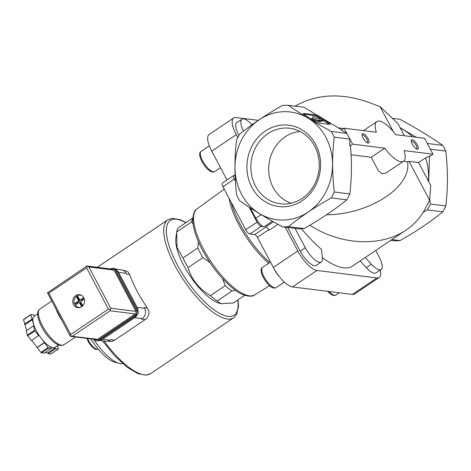 <?xml version="1.0" encoding="UTF-8"?>
<svg xmlns="http://www.w3.org/2000/svg" width="471" height="471" viewBox="0 0 471 471"><rect width="100%" height="100%" fill="white"/><g stroke="black" fill="none" stroke-linecap="round" stroke-linejoin="round"><path stroke-width="0.71" d="M428.369 181.041L430.782 185.603L429.599 200.193L409.052 161.376L418.589 162.566L428.369 181.041A54.271 48.696 -82.9 0 0 425.566 157.873L429.528 155.978L430.229 156.066L432.996 154.2L404.036 150.579A23.88 8.307 -123.9 0 1 403.523 161.229L385.855 173.11L381.981 173.74L378.301 170.649L371.266 157.267L384.789 148.171L352.549 144.138L344.113 128.206L341.345 130.073L346.733 133.364L331.201 131.421C314.816 122.484 300.545 113.782 288.387 105.316L303.925 107.258L341.257 129.631M305.844 115.772A5.617 0.93 -152.9 0 1 303.3 113.523A5.617 0.93 -152.9 0 1 303.93 113.411L313.362 114.588A5.617 0.93 -152.9 0 1 320.203 117.567L327.498 122.018A5.617 0.93 -152.9 0 1 330.041 124.262A5.617 0.93 -152.9 0 1 329.412 124.379L319.98 123.196A5.617 0.93 -152.9 0 1 313.138 120.223L305.844 115.772M380.215 270.024A21.542 7.495 -123.9 0 1 379.161 277.513L354.681 293.975A21.542 7.495 -123.9 0 1 352.361 294.422L292.462 286.927A21.542 7.495 -123.9 0 1 273.327 267.428L257.384 237.319L268.729 229.689M235.388 181.141L234.317 179.11A4.681 1.631 -123.9 0 1 233.751 175.483L222.389 183.125A4.681 1.631 -123.9 0 0 222.948 186.751L245.721 229.76A4.681 1.631 -123.9 0 0 249.877 233.999L254.723 234.605A2.997 1.042 -123.9 0 1 257.384 237.319M227.034 179.999L211.756 151.138A21.542 7.495 -123.9 0 1 209.171 134.447L233.651 117.986A21.542 7.495 -123.9 0 1 235.971 117.538L258.32 120.335M192.798 218.044L178.421 227.711A46.823 16.291 56.1 0 0 176.678 231.979L177.043 247.51L182.954 258.008A46.823 16.291 56.1 0 0 185.344 262.789A46.823 16.291 56.1 0 0 188.035 267.61C191.638 279.521 199.092 288.864 210.39 295.653A46.823 16.291 56.1 0 0 217.219 300.993L220.84 303.671L233.298 303L244.749 295.305M176.495 233.339L175.866 238.367A42.143 14.66 56.1 0 0 183.755 265.497A42.143 14.66 56.1 0 0 219.539 303.318L220.752 303.648M176.678 231.979L191.544 221.988A46.823 16.291 56.1 0 1 192.774 218.45M210.39 295.653L225.256 285.656A46.823 16.291 56.1 0 0 232.079 290.996L217.219 300.993M188.035 267.61L202.901 257.619A46.823 16.291 56.1 0 1 197.814 248.011L198.397 241.7M182.954 258.008L197.814 248.011M193.016 223.684L191.544 221.988M225.256 285.656L222.553 278.673M209.913 262.559L202.901 257.619M235.535 290.377L232.079 290.996M346.733 133.364A60.871 54.618 -82.9 0 1 349.759 139.08L349.782 145.998L350.477 146.087C351.943 162.26 351.719 178.209 349.818 193.934L334.28 191.991C332.079 173.522 332.061 155.236 334.227 137.138A60.871 54.618 -82.9 0 0 331.201 131.421M288.387 105.316A60.871 54.618 -82.9 0 0 282.347 105.498C265.915 114.806 251.661 124.391 239.586 134.253A60.871 54.618 -82.9 0 0 236.572 140.152C234.405 158.079 234.423 176.36 236.625 195.012A60.871 54.618 -82.9 0 0 239.657 200.728C251.673 209.112 265.944 217.814 282.465 226.834L298.002 228.776A60.871 54.618 -82.9 0 0 304.042 228.588C320.48 219.274 334.734 209.689 346.797 199.839A60.871 54.618 -82.9 0 0 349.818 193.934M400.12 127.688L416.081 137.214M412.525 136.767A54.271 48.696 -82.9 0 0 400.374 128.165L404.389 135.748M429.305 147.229A60.871 54.618 -82.9 0 0 428.263 145.262M390.712 240.375L394.003 240.787A60.871 54.618 -82.9 0 0 400.044 240.599C416.476 231.29 430.73 221.706 442.805 211.85L427.274 209.901L423.217 212.238M427.274 209.901A60.871 54.618 -82.9 0 0 430.288 204.002L429.723 198.662M429.528 155.978L428.669 181.612M326.544 214.782C369.7 214.435 411.948 186.799 407.521 161.8L403.429 161.288M371.266 157.267L351.107 154.747M393.367 131.75L380.062 106.629L368.552 102.307C341.092 92.687 316.594 93.965 295.064 106.146M380.062 106.629L397.96 123.602L400.374 128.165M409.052 161.376L407.521 161.8M309.883 225.203C340.309 245.25 381.133 247.304 406.084 230.036C414.297 224.473 420.615 217.461 425.042 208.994L429.599 200.193M418.589 162.566L425.566 157.873M349.759 139.08L334.227 137.138M442.805 211.85A60.871 54.618 -82.9 0 0 445.819 205.945C447.986 188.023 447.968 169.737 445.766 151.091A60.871 54.618 -82.9 0 0 442.74 145.374L427.297 143.443M442.74 145.374C430.724 136.984 416.452 128.283 399.926 119.269L392.39 118.327M445.819 205.945L430.288 204.002M445.766 151.091L430.323 149.16M273.404 221.782L265.762 226.922A3.744 1.301 -123.9 0 1 269.088 230.313L277.967 224.343M237.784 137.603L236.236 134.677A21.542 7.495 -123.9 0 1 233.651 117.986M238.921 135.436L238.756 135.118A16.108 5.605 -123.9 0 1 236.825 122.637L241.923 119.204A16.108 5.605 -123.9 0 1 251.661 124.45L251.961 124.78M295.064 228.406L305.285 247.711A16.108 5.605 -123.9 0 0 321.328 261.958A16.108 5.605 -123.9 0 0 322.411 258.073L321.516 249.418A82.413 28.672 -123.9 0 1 301.481 228.759M406.084 230.036L352.39 266.139A82.413 28.672 -123.9 0 1 322.364 257.619M400.044 240.599L391.896 239.58M282.465 226.834A60.871 54.618 -82.9 0 0 288.505 226.645C300.575 216.79 314.828 207.205 331.266 197.891A60.871 54.618 -82.9 0 0 334.28 191.991M304.042 228.588L288.505 226.645M346.797 199.839L331.266 197.891M286.503 219.863A54.271 48.696 -82.9 0 0 330.501 148.96A54.271 48.696 -82.9 0 0 259.321 119.705A54.271 48.696 -82.9 0 0 237.019 182.766A54.271 48.696 -82.9 0 0 286.503 219.863M265.303 131.009A40.983 36.773 -82.9 0 0 265.373 201.859A40.983 36.773 -82.9 0 0 320.598 164.726A40.983 36.773 -82.9 0 0 265.303 131.009M379.161 277.513A21.542 7.495 -123.9 0 1 376.841 277.961L316.942 270.466A21.542 7.495 -123.9 0 1 297.807 250.966L285.208 227.175M375.717 250.454L379.161 256.954A16.108 5.605 -123.9 0 1 381.092 269.436L375.988 272.868A16.108 5.605 -123.9 0 1 366.255 267.622L360.144 260.928M321.328 261.958L316.229 265.391A16.108 5.605 -123.9 0 1 300.186 251.137L287.657 227.481M249.877 233.999L261.246 226.357L264.119 226.716A9.367 3.256 -123.9 0 1 255.8 218.238L250.301 207.858M233.751 175.483A4.681 1.631 -123.9 0 1 234.258 175.383L235.106 175.489M243.548 131.103A16.108 5.605 -123.9 0 1 241.923 119.204M381.092 269.436A16.108 5.605 -123.9 0 1 371.354 264.196L365.249 257.496M261.246 226.357A4.681 1.631 -123.9 0 1 257.089 222.118L249.135 207.099M344.113 128.206L376.353 132.239A23.88 8.307 -123.9 0 1 376.871 121.595A23.88 8.307 -123.9 0 1 395.605 134.647L424.559 138.274L432.996 154.2M403.523 161.229A23.88 8.307 -123.9 0 1 384.789 148.171M349.782 145.998L352.549 144.138M412.349 144.185A5.617 1.955 56.1 0 0 417.123 149.225A5.617 1.955 56.1 0 0 416.435 143.402A5.617 1.955 56.1 0 0 411.301 140.564A5.617 1.955 56.1 0 0 412.349 144.185M363.117 138.021A5.617 1.955 56.1 0 0 367.892 143.066A5.617 1.955 56.1 0 0 367.203 137.238A5.617 1.955 56.1 0 0 362.069 134.406A5.617 1.955 56.1 0 0 363.117 138.021M90.779 338.873A31.834 11.074 56.1 0 0 114.794 362.211L119.228 363.4A35.56 12.37 56.1 0 0 122.713 363.641M93.611 339.232A35.56 12.37 56.1 0 0 119.228 363.4M213.969 155.318A12.175 4.233 -123.9 0 1 212.315 152.204M278.496 275.529A11.893 4.139 -123.9 0 1 274.516 269.559M279.503 276.824A12.175 4.233 -123.9 0 1 273.71 268.14M300.033 131.433A36.862 33.076 -82.9 0 0 285.208 136.773A36.862 33.076 -82.9 0 0 268.829 172.663A36.862 33.076 -82.9 0 0 291.049 203.242M267.899 133.658A38.057 34.148 -82.9 0 0 251.691 175.483A38.057 34.148 -82.9 0 0 282.476 203.978A38.057 34.148 -82.9 0 0 318.926 170.261A38.057 34.148 -82.9 0 0 291.902 128.607A38.057 34.148 -82.9 0 0 267.899 133.658M303.742 114.265L312.944 115.413A5.617 0.93 -152.9 0 1 319.785 118.392L323.135 120.399L318.337 119.811L320.592 121.188L311.955 118.303L313.162 116.655L315.417 118.033L320.174 118.627M323.124 120.429L327.08 122.837A5.617 0.93 -152.9 0 1 329.182 124.35M320.592 121.188L320.174 122.007L311.531 119.128L311.955 118.303M322.7 121.182L320.139 120.912M367.192 142.76A4.604 1.601 56.1 0 0 367.362 142.684A4.604 1.601 56.1 0 0 366.12 137.968A4.604 1.601 56.1 0 0 362.223 135.042A4.604 1.601 56.1 0 0 362.087 135.171M416.423 148.918A4.604 1.601 56.1 0 0 416.594 148.842A4.604 1.601 56.1 0 0 415.351 144.126A4.604 1.601 56.1 0 0 411.454 141.2A4.604 1.601 56.1 0 0 411.318 141.329M115.666 269.094L121.206 269.789A7.495 6.724 97.1 0 1 126.104 273.304L126.528 274.098L129.649 274.487L128.153 272.061A8.431 7.565 97.1 0 0 124.709 270.607L123.249 270.425M129.649 274.487A58.999 20.524 56.1 0 0 137.026 291.031A58.999 20.524 56.1 0 0 147.358 307.94L148.901 311.243A8.431 7.565 97.1 0 1 145.168 319.591L114.571 340.168A8.431 7.565 97.1 0 1 109.725 341.363L107.983 341.139M116.078 269.689A7.495 6.724 97.1 0 1 118.557 272.356L137.114 307.404A7.495 6.724 97.1 0 1 138.015 311.125M147.358 307.94L144.238 307.551L144.662 308.346A7.495 6.724 97.1 0 1 142.207 318.637L141.477 319.126L145.168 319.591M137.108 314.899A7.495 6.724 97.1 0 1 134.659 317.695L102.596 339.25A7.495 6.724 97.1 0 1 99.251 340.356M114.571 340.168L110.873 339.703L110.149 340.192A7.495 6.724 97.1 0 1 105.845 341.257L99.151 340.421M61.713 320.056A21.542 7.495 -123.9 0 1 56.267 309.765M80.641 300.233L79.799 300.092L77.456 295.67A6.182 5.546 97.1 0 1 80.406 295.146A6.182 5.546 97.1 0 1 81.807 295.535M80.029 300.157L83.72 297.672M78.633 300.875L74.524 303.854A6.182 5.546 97.1 0 1 76.29 296.453L77.109 296.559L79.452 300.981L78.633 300.875L76.29 296.453M80.323 307.38A6.182 5.546 97.1 0 1 78.869 307.416A6.182 5.546 97.1 0 1 75.201 305.126L79.352 302.382L81.701 306.668M58.551 345.002L55.036 347.363A18.728 6.517 -123.9 0 1 53.023 347.745A18.728 6.517 -123.9 0 1 41.695 338.896L38.846 335.317L31.416 340.568L27.642 335.835A22.478 7.819 -123.9 0 1 27.271 335.134L26.211 330.742L33.494 325.844L34.065 326.285L30.839 314.805A22.478 7.819 -123.9 0 1 30.962 314.493L23.674 319.397A22.478 7.819 -123.9 0 0 23.55 319.703L26.606 330.477M57.568 345.655L58.333 348.828A22.478 7.819 -123.9 0 1 58.21 349.141L50.921 354.039L48.207 353.697L47.783 352.903L45.039 352.561M58.21 349.141L55.496 348.799L55.072 348.004L50.968 347.492L51.392 348.287L44.103 353.185L41.389 352.85A22.478 7.819 -123.9 0 1 40.895 352.461L31.692 340.386M30.839 314.805L23.55 319.703M38.699 335.67L34.925 330.936L27.642 335.835M34.925 330.936A22.478 7.819 -123.9 0 1 34.554 330.236L27.271 335.134M51.392 348.287L48.672 347.945A22.478 7.819 -123.9 0 1 48.177 347.563L40.895 352.461M48.672 347.945L41.389 352.85M48.177 347.563L41.695 338.896A18.728 6.517 -123.9 0 1 33.264 322.965A18.728 6.517 -123.9 0 1 34.136 316.276L37.645 313.916M30.962 314.493L33.677 314.834L34.1 315.629L34.936 315.735M34.554 330.236L33.494 325.844M81.601 306.733A6.553 5.882 97.1 0 1 77.839 307.663A6.553 5.882 97.1 0 1 72.817 300.427A6.553 5.882 97.1 0 1 79.464 294.652A6.553 5.882 97.1 0 1 84.433 299.733A6.553 5.882 97.1 0 1 81.601 306.733M135.913 311.372L114.07 270.113A1.872 1.678 -82.9 0 0 112.846 269.235L87.147 266.021L88.878 266.963L110.72 308.222L110.108 310.795L135.301 313.945A1.872 1.678 -82.9 0 0 135.913 311.372L110.72 308.222M86.576 266.351L87.147 266.021M70.785 336.376L96.484 339.591A1.872 1.678 -82.9 0 0 97.556 339.32L70.173 336.029L47.471 292.815L86.799 266.103M97.556 339.32L135.301 313.945M47.471 292.815L48.86 293.215L70.703 334.475L108.442 309.1L110.314 309.565M70.703 334.475L70.509 336.323M87.276 266.05L86.599 267.84L108.442 309.1M55.496 348.799L48.207 353.697M55.072 348.004L47.783 352.903M44.404 342.823L37.121 347.722M44.551 342.47L37.262 347.368M31.898 319.203L24.61 324.101M32.464 319.644L25.175 324.543M94.506 339.344A2.808 2.52 -82.9 0 0 97.95 340.25L135.836 314.775A2.808 2.52 -82.9 0 0 136.755 310.913L114.83 269.494A2.808 2.52 -82.9 0 0 111.374 268.576L110.779 268.976M96.337 340.645L97.568 340.798A2.808 2.52 -82.9 0 0 99.181 340.403L137.067 314.928A2.808 2.52 -82.9 0 0 137.985 311.066L116.06 269.647A2.808 2.52 -82.9 0 0 114.223 268.335L112.993 268.176M79.258 307.651A6.553 5.882 97.1 0 1 78.722 307.392M80.258 295.134A6.553 5.882 97.1 0 1 80.835 295.017M84.274 299.026L80.641 301.687L82.772 305.714M74.524 303.854L75.348 303.954A6.182 5.546 -82.9 0 0 75.731 304.772M77.691 296.118A6.182 5.546 -82.9 0 0 77.109 296.559M75.348 303.954L79.452 300.981M82.237 306.244L80.064 302.512M83.962 298.161L80.847 300.257M211.756 151.138L236.236 134.677M352.361 294.422L376.841 277.961M292.462 286.927L316.942 270.466M273.327 267.428L297.807 250.966M264.119 226.716L272.344 221.187M255.8 218.238L261.158 214.635M254.723 234.605L266.038 226.998M305.285 247.711L300.186 251.137M239.303 134.747L238.756 135.118M371.354 264.196L366.255 267.622M245.721 229.76L257.089 222.118M222.948 186.751L234.317 179.11M231.184 202.312A54.153 18.84 56.1 0 0 239.857 223.578A54.153 18.84 56.1 0 0 269.854 262.488M229.094 198.356A53.4 18.581 56.1 0 0 238.773 224.573A53.4 18.581 56.1 0 0 268.717 263.254M87.641 338.484A9.367 3.256 56.1 0 0 88.719 340.851A9.367 3.256 56.1 0 0 98.05 349.135L96.149 349.447C95.401 349.871 90.591 346.244 88.218 341.434L86.929 338.396M203.372 248.941A51.781 18.016 56.1 0 0 254.752 294.875C252.48 297.319 243.095 296.765 233.922 289.194C221.982 279.727 211.485 266.686 202.43 250.077C196.119 238.061 192.892 227.893 192.745 219.568C193.281 213.428 194.688 209.889 196.972 208.941A51.781 18.016 56.1 0 0 203.372 248.941M339.308 292.791L335.905 295.076A12.175 4.233 -123.9 0 1 328.893 291.484M220.51 167.682L214.717 171.579A12.175 4.233 -123.9 0 1 204.408 163.843A12.175 4.233 -123.9 0 1 201.129 151.374L209.336 145.857M284.343 282.088L276.147 287.598A12.175 4.233 -123.9 0 1 265.838 279.862A12.175 4.233 -123.9 0 1 262.559 267.393L270.484 262.064M303.577 114.1L303.93 113.411M312.944 115.413L313.362 114.588M319.785 118.392L320.203 117.567M327.08 122.837L327.498 122.018M322.676 121.23L323.094 120.405M185.804 222.748A57.126 19.876 56.1 0 0 177.19 264.678A57.126 19.876 56.1 0 0 218.467 312.773A57.126 19.876 56.1 0 0 237.749 300.009M186.069 222.571L180.364 219.704L172.115 218.303L167.835 219.827A58.999 20.524 56.1 0 0 174.912 265.556A58.999 20.524 56.1 0 0 233.681 317.748L236.707 314.357L238.52 306.25L238.014 299.833M104.12 341.039A58.999 20.524 56.1 0 0 150.62 373.597L233.681 317.748M118.557 272.356L126.104 273.304M137.114 307.404L144.662 308.346M134.659 317.695L142.207 318.637M102.596 339.25L110.149 340.192M61.571 345.237A21.542 7.495 -123.9 0 1 43.956 328.434A21.542 7.495 -123.9 0 1 39.852 309.047C37.904 310.695 36.079 313.032 39.67 322.623C41.925 327.969 45.075 332.962 49.125 337.601C52.057 340.904 54.872 343.229 57.58 344.578L60.494 345.502L63.891 344.796A21.542 7.495 -123.9 0 1 61.571 345.237M48.86 293.215L86.599 267.84M88.878 266.963L114.07 270.113M72.369 336.17L110.108 310.795M137.985 311.066L136.755 310.913M116.06 269.647L114.83 269.494M99.181 340.403L97.95 340.25M137.067 314.928L135.836 314.775M79.393 301.234L78.569 301.134M80.294 302.57L79.475 302.47M343.642 128.524L338.649 127.9M363.435 130.626L376.871 121.595M254.752 294.875L269.577 285.685M196.972 208.941L224.202 189.124M335.905 295.076L333.827 295.553L331.578 294.775L327.457 291.308M214.717 171.579C213.387 172.315 211.944 172.209 210.39 171.279C207.299 169.642 204.214 165.88 201.141 159.993C199.209 155.189 199.209 152.316 201.129 151.374M276.147 287.598C274.817 288.334 273.374 288.234 271.82 287.298C268.729 285.661 265.644 281.899 262.571 276.012C260.64 271.208 260.634 268.335 262.559 267.393M322.717 121.218L323.135 120.399M97.256 267.287L167.835 219.827M150.62 373.597L146.334 375.122L138.144 373.738L127.394 367.457L114.806 355.952L102.472 340.833M51.675 301.093L39.852 309.047M75.531 336.965L63.891 344.796M78.869 307.416L79.829 307.534M80.406 295.146L81.365 295.27M80.741 300.286L79.917 300.18M80.17 302.482L79.352 302.382"/></g></svg>
